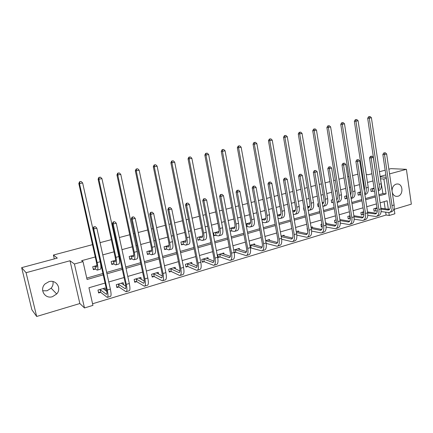 <?xml version="1.0" encoding="UTF-8"?>
<svg xmlns="http://www.w3.org/2000/svg" width="433" height="433" viewBox="0 0 433 433"><rect width="100%" height="100%" fill="white"/><g stroke="black" fill="none" stroke-linecap="round" stroke-linejoin="round"><path stroke-width="0.65" d="M52.945 281.547C53.411 283.961 52.81 286.175 51.148 288.183L47.078 290.77L42.661 290.787M52.474 296.675L56.696 293.969C61.946 288.432 56.225 279.296 48.924 281.683L45.151 283.859C39.067 289.26 44.87 299.29 52.474 296.675M392.233 192.165C392.866 194.541 394.176 195.943 396.163 196.371L397.949 196.252C403.383 194.996 403.193 184.236 397.716 183.971L396.184 184.106C393.445 185.178 392.071 187.484 392.065 191.023M105.057 283.063L88.944 287.766L92.943 305.384L84.484 307.95L74.406 264L83.012 261.635L87.065 279.485L103.227 274.863M79.851 303.533L70 260.758L26.077 272.698L21.65 267.654L31.869 309.736L36.675 316.474L79.851 303.533L84.484 307.95M394.203 209.291L411.35 204.154L406.398 169.319L389.554 173.898M394.068 208.381L394.864 213.788L389.278 215.482L388.85 212.571M92.575 303.76L386.101 215.028L389.278 215.482M26.077 272.698L36.675 316.474M388.866 169.2L390.945 168.643L406.398 169.319M21.65 267.654L57.308 258.095L53.411 255.042L54.314 258.896M53.411 255.042L92.494 244.661M100.066 242.648L111.33 239.655M115.01 238.68L115.568 238.529M119.356 237.522L129.732 234.767M133.413 233.788L134.403 233.528M138.192 232.521L147.713 229.993M151.393 229.014L152.795 228.64M156.584 227.634L165.287 225.322M168.967 224.343L170.759 223.872M174.548 222.865L182.472 220.76M186.152 219.78L188.312 219.206M192.1 218.2L199.272 216.294M202.953 215.32L205.469 214.649M209.258 213.642L215.71 211.932M219.385 210.952L222.248 210.194M226.026 209.188L231.79 207.656M235.465 206.682L238.648 205.837M242.426 204.831L247.53 203.478M251.2 202.503L254.691 201.572M258.469 200.571L262.934 199.386M266.598 198.411L270.387 197.405M274.159 196.403L278.018 195.38M281.672 194.406L285.748 193.324M289.509 192.328L292.784 191.456M296.437 190.488L300.783 189.329M304.54 188.333L307.257 187.613M310.899 186.645L315.5 185.421M319.251 184.426L321.427 183.846M325.069 182.883L329.919 181.595M333.659 180.599L335.321 180.16M338.952 179.192L344.035 177.844M347.769 176.853L348.933 176.54M352.554 175.581L357.864 174.169M386.101 215.028L385.679 212.208M385.175 208.809L384.109 201.659M377.035 207.802L373.717 208.782L374.09 211.234L375.406 210.844M363.666 211.748L360.905 212.56L361.284 215.033L362.632 214.638M350.021 215.769L347.84 216.413L348.235 218.909L349.61 218.503M336.1 219.872L334.525 220.337L334.931 222.854L336.327 222.438M326.32 223.547L326.195 222.789L325.584 222.973M321.887 224.061L320.94 224.343L321.362 226.881L322.255 226.616M312.583 227.644L312.447 226.843L311.078 227.249M307.376 228.337L307.089 228.424L307.76 230.919M298.57 231.828L298.424 230.978L296.269 231.617M284.27 236.104L284.113 235.2L281.136 236.077M269.683 240.472L269.51 239.503L265.678 240.634M254.793 244.937L254.599 243.898L249.879 245.289M250.366 247.947L250.853 247.8M239.59 249.505L239.379 248.385L233.733 250.052M234.231 252.731L235.557 252.342M224.067 254.176L223.834 252.969L217.767 254.756L218.292 257.462L219.937 256.975M208.213 258.966L207.959 257.646L201.762 259.475L202.298 262.209L203.981 261.711M192.025 263.87L191.738 262.43L185.405 264.298L185.957 267.058L187.678 266.549M175.484 268.904L175.159 267.318L168.686 269.223L169.26 272.011L171.013 271.491M158.586 274.073L158.218 272.314L151.599 274.262L152.189 277.077L153.986 276.546M141.315 279.399L140.893 277.418L134.127 279.415L134.739 282.256L136.574 281.71M123.665 284.892L123.178 282.641L116.255 284.681L116.888 287.555L118.761 286.998M105.636 290.581L105.057 287.983L97.972 290.072L98.627 292.973L100.543 292.405M378.902 194.72L382.907 193.578L380.504 178.878M372.981 180.934L367.476 182.445M363.877 183.43L363.19 183.619M359.482 184.631L354.189 186.082M350.578 187.067L349.42 187.386M345.702 188.404L340.636 189.789M337.02 190.78L335.364 191.234M331.64 192.252L326.807 193.578M323.186 194.569L321.015 195.164M317.281 196.181L312.696 197.437M309.065 198.433L306.358 199.175M302.618 200.198L298.294 201.383M294.656 202.379L291.393 203.272M287.647 204.295L283.588 205.404M279.945 206.406L276.102 207.456M272.346 208.484L268.574 209.518M264.926 210.514L260.477 211.732M256.715 212.76L253.235 213.713M249.581 214.714L244.504 216.105M240.743 217.133L237.571 218.005M233.912 219.006L228.175 220.576M224.408 221.604L221.561 222.383M217.902 223.385L211.477 225.144M207.705 226.178L205.199 226.865M201.534 227.866L194.395 229.82M190.623 230.854L188.469 231.444M184.804 232.445L176.918 234.605M173.146 235.639L171.365 236.126M167.701 237.127L159.035 239.498M155.263 240.531L153.872 240.916M150.208 241.917L140.73 244.51M136.958 245.543L135.973 245.814M132.309 246.815L121.982 249.641M118.209 250.675L117.657 250.826M113.993 251.827L102.778 254.896M95.249 256.958L81.626 260.688L83.012 261.635M86.746 278.083L102.919 273.472M106.659 272.4L121.987 268.027M125.732 266.961L140.606 262.717M144.351 261.646L158.792 257.527M162.543 256.455L176.561 252.455M180.312 251.389L193.924 247.503M197.675 246.431L210.903 242.659M214.649 241.587L227.498 237.923M231.244 236.851L243.73 233.29M247.47 232.223L259.611 228.759M263.351 227.693L275.15 224.326M278.884 223.26L290.359 219.986M294.083 218.925L305.249 215.737M308.967 214.676L319.825 211.58M323.538 210.519L334.103 207.504M337.81 206.444L348.089 203.515M351.785 202.46L361.793 199.602M365.479 198.552L375.222 195.77M374.069 188.122L370.724 189.053L371.097 191.532L372.423 191.159M360.597 191.884L357.815 192.658L358.205 195.159L359.558 194.78M346.86 195.721L344.663 196.333L345.058 198.855L346.438 198.466M332.831 199.64L331.245 200.084L331.656 202.628L333.064 202.227M322.964 203.082L322.856 202.428L322.239 202.601M318.515 203.64L317.562 203.905L317.984 206.471L318.937 206.205M309.119 206.99L309.005 206.297L307.625 206.682M303.89 207.721L303.598 207.802L304.036 210.395L304.329 210.314M294.997 210.979L294.868 210.243L292.697 210.849M280.546 214.838L280.449 214.27L277.45 215.109M265.759 218.546L261.868 219.461M250.523 222.632L245.944 223.91M246.437 226.594L246.924 226.459M234.919 226.989L229.663 228.462M230.172 231.173L231.503 230.794M218.974 231.444L213.566 232.954L214.097 235.693L215.753 235.227M202.682 235.996L197.426 237.463L197.968 240.228L199.662 239.752M186.028 240.645L180.929 242.074L181.492 244.861L183.224 244.38M169 245.403L164.069 246.783L164.648 249.603L166.418 249.105M151.588 250.269L146.83 251.6L147.431 254.447L149.239 253.938M133.775 255.243L129.202 256.52L129.819 259.399L131.67 258.88M115.551 260.336L111.167 261.559L111.806 264.466L113.7 263.93M96.895 265.548L92.722 266.712L93.382 269.645L95.32 269.104M70 260.758L74.406 264M380.71 178.824L383.882 179.035L386.371 178.353M380.212 176.897L386.209 177.27M385.863 174.9L380.147 176.453M366.28 174.569L368.369 174.694L371.898 173.747M379.443 171.728L385.164 170.191M362.486 174.347L361.761 174.304M388.352 209.226L387.102 200.782L380.12 202.823M376.445 203.894L366.735 206.725M363.054 207.802L353.079 210.709M349.393 211.786L339.147 214.773M335.451 215.851L324.918 218.925M321.216 220.007L310.396 223.163M306.683 224.245L295.56 227.487M291.842 228.575L280.405 231.909M276.687 232.997L264.92 236.429M261.196 237.511L249.099 241.046M245.37 242.134L232.922 245.76M229.192 246.853L216.386 250.588M212.652 251.676L199.467 255.519M195.732 256.612L182.163 260.569M178.428 261.656L164.459 265.732M160.724 266.825L146.338 271.02M142.603 272.108L127.784 276.433M124.049 277.521L108.78 281.975M379.081 195.895L386.079 193.892L383.882 179.035M106.967 273.791L122.285 269.407M126.03 268.336L140.898 264.076M144.644 263.004L159.073 258.874M162.819 257.803L176.832 253.792M180.577 252.715L194.19 248.823M197.935 247.752L211.152 243.963M214.898 242.891L227.747 239.216M231.487 238.145L243.968 234.572M247.708 233.501L259.843 230.026M263.578 228.96L275.372 225.582M279.101 224.516L290.575 221.231M294.299 220.164L305.454 216.971M309.173 215.905L320.025 212.798M323.738 211.737L334.298 208.711M338 207.651L348.278 204.712M351.975 203.651L361.977 200.793M365.663 199.732L375.4 196.95M382.907 193.578L386.079 193.892M199.12 236.992L201.626 237.657C202.693 237.408 202.98 235.758 202.482 232.7L188.041 158.846L188.885 157.152L190.412 156.925L188.885 157.152M372.05 188.685L374.177 188.837M374.55 191.321L371.049 191.207M377.608 186.076L367.682 118.285L368.591 116.758L370.08 116.526L368.591 116.758M370.08 116.526L371.395 117.7L381.229 183.733C381.625 187.743 380.656 190.103 378.318 190.807M371.395 117.7L369.279 118.182L379.162 184.306C379.487 186.737 379.167 188.669 378.209 190.092M369.23 116.715L369.279 118.182L367.682 118.285M372.348 188.674L372.726 191.148M385.294 152.752L383.784 152.963L385.294 152.752L386.631 153.953L384.515 154.5L392.033 205.599C392.417 209.621 391.405 211.943 388.986 212.56L381.105 211.585M377.322 211.06L374.031 210.86M380.932 208.257L389.548 209.377M375.038 208.392L377.159 208.63M381.062 209.144L388.325 210.037C389.944 209.626 390.62 208.078 390.355 205.394L382.848 154.473L383.784 152.963M386.631 153.953L394.111 204.982C394.495 208.998 393.473 211.32 391.048 211.937L389.868 212.294M384.45 152.968L384.515 154.5L382.848 154.473M375.335 208.392L375.703 210.844M359.173 192.279L360.678 192.393M361.062 194.893L358.151 194.823M364.315 190.964L364.543 187.787L354.356 121.294L355.26 119.752L356.749 119.519L355.26 119.752M356.749 119.519L358.075 120.71L368.223 187.343C368.64 191.5 367.66 193.87 365.273 194.466L364.873 194.579M358.075 120.71L355.915 121.197L366.118 187.927C366.486 190.764 366.058 192.869 364.819 194.238M355.888 119.714L355.915 121.197L354.356 121.294M359.471 192.268L359.855 194.769M346.043 195.949L346.903 196.003M347.298 198.525L345.004 198.509M350.681 195.429L351.271 191.467L340.76 124.363L341.659 122.81L343.153 122.577L341.659 122.81M343.153 122.577L344.489 123.778L354.963 191.023C355.401 195.213 354.459 197.6 352.126 198.179L351.158 198.455M344.489 123.778L342.286 124.276L352.808 191.624C353.225 194.882 352.673 197.129 351.141 198.352M342.27 122.777L342.286 124.276L340.76 124.363M346.335 195.938L346.736 198.46M371.958 156.156L370.437 156.362L371.958 156.156L373.3 157.368L371.141 157.921L378.902 209.491C379.313 213.55 378.334 215.878 375.963 216.478L367.79 215.363M363.985 214.79L361.225 214.649M367.541 211.97L376.521 213.247M362.248 212.165L363.758 212.338M367.682 212.901L375.297 213.934C376.883 213.534 377.533 211.981 377.257 209.269L369.506 157.888L370.437 156.362M373.3 157.368L381.024 208.863C381.43 212.917 380.445 215.244 378.069 215.845L376.829 216.219M371.092 156.373L371.141 157.921L369.506 157.888M362.545 212.159L362.93 214.633M358.34 159.625L356.819 159.831L358.34 159.625L359.699 160.854L357.49 161.417L365.506 213.464C365.939 217.555 365.003 219.894 362.686 220.478L354.194 219.201M350.367 218.573L348.175 218.503M353.869 215.737L363.233 217.187M349.215 216.007L350.075 216.094M354.026 216.716L362.01 217.907C363.558 217.518 364.185 215.959 363.893 213.225L355.888 161.368L356.819 159.831M359.699 160.854L367.671 212.82C368.104 216.906 367.157 219.244 364.83 219.829L363.531 220.224M357.458 159.847L357.49 161.417L355.888 161.368M349.507 216.007L349.902 218.497M336.658 199.267L337.107 199.321M333.248 202.227L331.597 202.265M336.728 199.705C337.686 198.866 338.021 197.372 337.729 195.218L326.883 127.497L327.781 125.933L329.28 125.7L327.781 125.933M329.28 125.7L330.628 126.912L341.431 194.78C341.902 199.007 340.998 201.399 338.72 201.962L337.329 202.357M330.628 126.912L328.376 127.421L339.239 195.391C339.699 199.115 339.007 201.459 337.161 202.428M328.382 125.9L328.376 127.421L326.883 127.497M322.304 202.99L323.375 203.137M318.915 206.076L317.925 206.097M322.439 203.824C323.754 203.294 324.247 201.697 323.916 199.045L312.723 130.69L313.622 129.115L315.121 128.882L313.622 129.115M315.121 128.882L316.474 130.111L327.629 198.612C328.122 202.871 327.261 205.28 325.048 205.821L323.592 206.232M316.474 130.111L314.185 130.631L325.389 199.234C325.887 203.467 325.048 205.87 322.866 206.444M314.201 129.088L314.185 130.631L312.723 130.69M307.803 207.764L308.204 207.786C309.633 207.434 310.174 205.827 309.822 202.953L298.272 133.954L299.16 132.363L300.67 132.13L299.16 132.363M307.636 206.763L309.357 207.023M300.67 132.13L302.034 133.375L299.69 133.905L311.257 203.153C311.787 207.461 310.975 209.875 308.832 210.4L308.242 210.368M304.275 210L303.971 210.005M302.034 133.375L313.541 202.52C314.066 206.822 313.248 209.236 311.094 209.761L309.573 210.189M299.728 132.341L299.69 133.905L298.272 133.954M344.446 163.165L342.92 163.371L344.446 163.165L345.815 164.41L343.564 164.984L351.84 217.512C352.3 221.642 351.396 223.991 349.139 224.554L340.311 223.098M336.452 222.443L334.866 222.438M339.91 219.553L349.675 221.209M340.078 220.586L348.457 221.961C349.967 221.582 350.568 220.013 350.259 217.263L341.994 164.924L342.92 163.371M345.815 164.41L354.048 216.857C354.503 220.982 353.593 223.331 351.325 223.899L349.961 224.305M343.548 163.398L343.564 164.984L341.994 164.924M330.265 166.781L328.728 166.986L330.265 166.781L331.64 168.036L329.34 168.626L337.886 221.653C338.373 225.815 337.513 228.169 335.315 228.716L326.13 227.049M322.244 226.454L321.291 226.448M325.659 223.423L335.84 225.306M325.838 224.516L334.628 226.096C336.095 225.728 336.668 224.159 336.344 221.382L327.808 168.551L328.728 166.986M331.64 168.036L340.143 220.982C340.625 225.144 339.759 227.498 337.545 228.045L336.116 228.478M329.345 167.019L329.34 168.626L327.808 168.551M315.781 170.472L314.244 170.678L315.781 170.472L317.167 171.744L314.818 172.345L323.646 225.874C324.16 230.075 323.343 232.44 321.205 232.965L311.636 231.06M307.728 230.54L307.446 230.54M311.094 227.347L321.714 229.485M311.289 228.5L320.512 230.318C321.941 229.961 322.482 228.386 322.141 225.582L313.324 172.253L314.244 170.678M317.167 171.744L325.946 225.187C326.455 229.387 325.632 231.752 323.483 232.277L321.984 232.732M314.84 170.716L314.818 172.345L313.324 172.253M300.989 174.245L299.447 174.45L300.989 174.245L302.386 175.527L299.988 176.144L309.108 230.183C309.644 234.426 308.875 236.797 306.802 237.3L296.822 235.119M296.951 231.411L307.295 233.75M296.426 232.537L306.099 234.626C307.484 234.285 307.998 232.705 307.636 229.874L298.537 176.036L299.447 174.45M302.386 175.527L311.457 229.485C311.993 233.723 311.213 236.093 309.13 236.602L307.56 237.073M300.031 174.488L299.988 176.144L298.537 176.036M285.877 178.098L284.335 178.299L285.877 178.098L287.285 179.397L284.838 180.025L294.256 234.589C294.824 238.864 294.104 241.246 292.096 241.728L281.672 239.233M282.608 235.644L292.567 238.096M281.233 236.624L291.387 239.027C292.73 238.702 293.206 237.111 292.827 234.258L283.426 179.901L284.335 178.299M287.285 179.397L296.659 233.874C297.222 238.145 296.491 240.526 294.472 241.013L292.827 241.511M284.898 178.347L284.838 180.025L283.426 179.901M270.436 182.033L268.888 182.233L270.436 182.033L271.859 183.348L269.353 183.987L279.085 239.086C279.686 243.4 279.014 245.792 277.077 246.253L266.165 243.384M267.973 239.958L277.521 242.529M265.7 240.748L276.362 243.519C277.656 243.211 278.1 241.614 277.699 238.735L267.989 183.846L268.888 182.233M271.859 183.348L281.537 238.356C282.132 242.669 281.455 245.056 279.507 245.522L277.78 246.041M269.44 182.288L269.353 183.987L267.989 183.846M254.658 186.055L253.11 186.255L254.658 186.055L256.092 187.386L253.532 188.041L263.589 243.682C264.217 248.039 263.6 250.431 261.738 250.869L250.339 247.784M253.034 244.358L262.149 247.048M250.361 245.148L261.012 248.109C262.257 247.811 262.669 246.215 262.246 243.308L252.212 187.884L253.11 186.255M256.092 187.386L266.095 242.935C266.717 247.286 266.089 249.684 264.217 250.122L262.414 250.669M253.635 186.314L253.532 188.041L252.212 187.884M250.642 245.159L251.129 247.811M238.529 190.168L236.975 190.368L238.529 190.168L239.974 191.516L237.354 192.182L247.746 248.374C248.407 252.775 247.844 255.178 246.063 255.589L235.833 252.352L234.15 252.282M237.777 248.856L246.437 251.66M235.054 249.662L245.327 252.796C246.523 252.52 246.897 250.913 246.453 247.985L236.088 192.008L236.975 190.368M239.974 191.516L250.306 247.616C250.967 252.006 250.393 254.409 248.596 254.826L246.707 255.394M237.484 190.433L237.354 192.182L236.088 192.008M235.33 249.673L235.833 252.352M222.037 194.374L220.478 194.569L222.037 194.374L223.493 195.732L220.819 196.42L231.552 253.175C232.25 257.613 231.747 260.027 230.042 260.412L220.208 256.991L218.178 256.888M222.199 253.451L230.378 256.358M219.417 254.268L229.301 257.586C230.437 257.326 230.778 255.719 230.313 252.758L219.596 196.225L220.478 194.569M223.493 195.732L234.172 252.401C234.865 256.834 234.35 259.243 232.635 259.632L230.659 260.228M220.965 194.644L220.819 196.42L219.596 196.225M219.688 254.285L220.208 256.991M205.172 198.671L203.607 198.866L205.172 198.671L206.638 200.051L203.9 200.75L215.001 258.084C215.726 262.566 215.282 264.985 213.669 265.342L204.246 261.727L202.179 261.602M206.287 258.138L213.951 261.148M203.44 258.977L212.917 262.49C213.999 262.246 214.297 260.634 213.805 257.646L202.736 200.539L203.607 198.866M206.638 200.051L217.675 257.289C218.4 261.765 217.945 264.184 216.316 264.547L214.254 265.169M204.073 198.953L203.9 200.75L202.736 200.539M203.71 258.994L204.246 261.727M187.911 203.072L186.352 203.266L187.911 203.072L189.394 204.468L186.591 205.182L198.065 263.107C198.834 267.626 198.449 270.057 196.923 270.387L187.944 266.566L185.833 266.425M190.027 262.934L197.145 266.024M187.121 263.789L196.171 267.497C197.188 267.275 197.443 265.656 196.928 262.642L185.486 204.95L186.352 203.266M189.394 204.468L200.804 262.29C201.567 266.809 201.177 269.234 199.635 269.57L197.475 270.219M186.796 203.353L186.591 205.182L185.486 204.95M187.386 263.805L187.944 266.566M173.671 267.756L173.736 268.087M170.256 207.569L168.691 207.764L170.256 207.569L171.744 208.987L168.881 209.718L180.745 268.238C181.546 272.806 181.232 275.242 179.803 275.54L171.279 271.513L169.124 271.345M173.416 267.832L179.944 270.988M170.445 268.709L179.04 272.617C179.993 272.417 180.204 270.793 179.668 267.751L167.836 209.464L168.691 207.764M171.744 208.987L183.549 267.41C184.344 271.967 184.02 274.403 182.574 274.706L180.317 275.383M169.108 207.862L168.881 209.718L167.836 209.464M170.705 268.725L171.279 271.513M156.778 272.736L156.876 273.185M152.183 212.181L150.614 212.37L152.183 212.181L153.683 213.61L150.749 214.362L163.019 273.494C163.863 278.105 163.62 280.546 162.288 280.811L154.245 276.568L152.043 276.378M156.432 272.839L162.337 276.032M153.396 273.732L161.514 277.862C162.402 277.677 162.564 276.048 162.002 272.974L149.769 214.086L150.614 212.37M153.683 213.61L165.888 272.644C166.727 277.25 166.467 279.686 165.119 279.962L162.765 280.671M151.009 212.479L150.749 214.362L149.769 214.086M153.65 273.753L154.245 276.568M139.513 277.824L139.643 278.419M133.678 216.895L132.108 217.085L133.678 216.895L135.193 218.346L132.189 219.114L144.876 278.874C145.764 283.528 145.591 285.975 144.362 286.208L136.828 281.737L134.576 281.515M139.069 277.959L144.297 281.147M135.962 278.874L143.583 283.22C144.4 283.063 144.514 281.428 143.924 278.327L131.275 218.817L132.108 217.085M135.193 218.346L147.815 278.002C148.692 282.652 148.508 285.098 147.263 285.336L144.806 286.078M132.476 217.204L132.189 219.114L131.275 218.817M136.216 278.895L136.828 281.737M292.832 211.65L293.91 211.791C295.301 211.456 295.809 209.837 295.436 206.942L283.518 137.288L284.4 135.686L285.91 135.448L284.4 135.686M293.385 210.66L295.057 210.99M285.91 135.448L287.285 136.709L284.892 137.25L296.832 207.158C297.39 211.504 296.627 213.929 294.548 214.432L293.287 214.27M287.285 136.709L299.165 206.509C299.717 210.849 298.949 213.274 296.854 213.778L295.263 214.227M284.952 135.664L284.892 137.25L283.518 137.288M277.531 215.585L279.323 215.878C280.665 215.553 281.141 213.929 280.752 211.012L268.449 140.693L269.326 139.074L270.841 138.841L269.326 139.074M278.928 214.698L280.454 215.033M270.841 138.841L272.227 140.113L269.781 140.665L282.11 211.244C282.695 215.629 281.98 218.064 279.967 218.546L277.997 218.227M272.227 140.113L284.492 210.584C285.071 214.963 284.346 217.393 282.327 217.88L280.66 218.351M269.862 139.058L269.781 140.665L268.449 140.693M261.884 219.563L264.433 220.056C265.727 219.742 266.165 218.113 265.754 215.163L253.056 144.167L253.927 142.533L255.443 142.3L253.927 142.533M264.179 218.817L265.543 219.152M255.443 142.3L256.845 143.588L254.344 144.151L267.074 215.417C267.686 219.84 267.026 222.286 265.088 222.746L262.366 222.226M256.845 143.588L269.505 214.746C270.111 219.158 269.44 221.599 267.491 222.069L265.754 222.557M254.447 142.527L254.344 144.151L253.056 144.167M246.426 223.774L249.224 224.316C250.469 224.018 250.875 222.383 250.442 219.407L237.333 147.718L238.199 146.067L239.714 145.84L238.199 146.067M249.121 223.022L250.312 223.358M239.714 145.84L241.127 147.139L238.572 147.718L251.714 219.683C252.358 224.142 251.752 226.594 249.89 227.038L246.409 226.454M241.127 147.139L254.198 218.99C254.837 223.45 254.22 225.896 252.347 226.34L250.528 226.854M238.697 146.067L238.572 147.718L237.333 147.718M246.707 223.774L247.2 226.459M230.995 228.088L233.696 228.667C234.886 228.386 235.254 226.746 234.8 223.742L221.263 151.344L222.124 149.683L223.644 149.45L222.124 149.683M233.739 227.32L234.756 227.639M223.644 149.45L225.063 150.771L222.454 151.361L236.023 224.034C236.705 228.537 236.153 231 234.367 231.417L230.096 230.778M225.063 150.771L238.561 223.331C239.233 227.828 238.675 230.286 236.878 230.708L234.978 231.244M222.6 149.688L222.454 151.361L221.263 151.344M231.271 228.088L231.779 230.8M215.228 232.494L217.826 233.116C218.963 232.851 219.293 231.2 218.817 228.175L204.836 155.052L205.691 153.379L207.212 153.147L205.691 153.379M218.032 231.709L218.854 232.007M207.212 153.147L208.641 154.478L205.978 155.084L219.991 228.483C220.706 233.03 220.213 235.498 218.513 235.893L213.999 235.189M208.641 154.478L222.584 227.763C223.293 232.304 222.789 234.773 221.074 235.168L219.098 235.725M206.146 153.385L205.978 155.084L204.836 155.052M215.499 232.494L216.024 235.233M201.989 236.191L202.601 236.456M190.412 156.925L191.857 158.272L189.129 158.889L203.607 233.035C204.354 237.62 203.921 240.099 202.308 240.467L199.932 239.758L197.865 239.703M191.857 158.272L206.254 232.299C207.001 236.878 206.557 239.357 204.928 239.725L202.861 240.31M189.324 157.168L189.129 158.889L188.041 158.846M199.391 236.997L199.932 239.758M182.661 241.587L185.048 242.301C186.06 242.074 186.309 240.412 185.784 237.327L170.867 162.721L171.706 161.016L173.232 160.789L171.706 161.016M185.595 240.77L185.984 240.986M173.232 160.789L174.688 162.153L171.901 162.781L186.856 237.685C187.641 242.312 187.273 244.797 185.752 245.138L183.489 244.385L181.378 244.315M174.688 162.153L189.562 236.932C190.341 241.554 189.963 244.039 188.431 244.385L186.271 244.991M172.118 161.038L171.901 162.781L170.867 162.721M182.926 241.598L183.489 244.385M165.839 246.285L168.107 247.048C169.059 246.837 169.26 245.175 168.708 242.058L153.304 166.689L154.132 164.968L155.658 164.74L154.132 164.968M155.658 164.74L157.125 166.12L154.272 166.765L169.725 242.437C170.548 247.113 170.245 249.603 168.821 249.917L166.678 249.116L164.529 249.024M157.125 166.12L172.496 241.668C173.314 246.334 173 248.829 171.56 249.143L169.308 249.781M154.521 164.995L154.272 166.765L153.304 166.689M166.099 246.296L166.678 249.116M148.643 251.091L150.787 251.903C151.669 251.714 151.826 250.041 151.247 246.897L135.329 170.748L136.146 169.011L137.678 168.783L136.146 169.011M137.678 168.783L139.155 170.18L136.233 170.84L152.2 247.303C153.066 252.022 152.838 254.523 151.512 254.804L149.499 253.949L147.301 253.835M139.155 170.18L155.036 246.512C155.896 251.227 155.653 253.727 154.31 254.014L151.967 254.674M136.509 169.043L136.233 170.84L135.329 170.748M148.898 251.102L149.499 253.949M131.053 256.006L133.072 256.866C133.884 256.699 133.992 255.021 133.386 251.849L116.932 174.9L117.738 173.146L119.275 172.924L117.738 173.146M119.275 172.924L120.764 174.337L117.771 175.013L134.279 252.277C135.183 257.04 135.026 259.551 133.808 259.8L131.924 258.891L129.684 258.755M120.764 174.337L137.174 251.47C138.078 256.228 137.911 258.734 136.671 258.994L134.225 259.681M118.079 173.189L117.771 175.013L116.932 174.9M131.307 256.017L131.924 258.891M113.067 261.029L114.945 261.949C115.687 261.797 115.741 260.119 115.102 256.91L98.102 179.154L98.897 177.384L100.429 177.157L98.897 177.384M100.429 177.157L101.934 178.596L98.87 179.284L115.93 257.364C116.883 262.176 116.802 264.693 115.698 264.915L113.949 263.951L111.66 263.784M101.934 178.596L118.902 256.542C119.844 261.348 119.752 263.859 118.626 264.087L116.071 264.807M99.206 177.433L98.87 179.284L98.102 179.154M113.316 261.045L113.949 263.951M121.857 283.03L122.03 283.81M114.729 221.728L113.159 221.912L114.729 221.728L116.255 223.195L113.175 223.985L126.306 284.378C127.232 289.082 127.134 291.533 126.019 291.734L119.01 287.025L116.715 286.77M121.31 283.193L125.808 286.31M118.133 284.129L125.229 288.708C125.976 288.573 126.035 286.938 125.418 283.804L112.331 223.655L113.159 221.912M116.255 223.195L129.31 283.491C130.23 288.183 130.122 290.635 128.991 290.841L126.42 291.615M113.495 222.042L113.175 223.985L112.331 223.655M118.382 284.156L119.01 287.025M94.659 266.171L96.402 267.145C97.062 267.02 97.062 265.337 96.397 262.095L78.817 183.505L79.602 181.719L81.133 181.497L79.602 181.719M81.133 181.497L82.649 182.953L79.515 183.657L97.154 262.577C98.15 267.437 98.15 269.959 97.16 270.143L95.563 269.126L93.219 268.931M82.649 182.953L100.191 261.732C101.181 266.587 101.17 269.11 100.158 269.299L97.495 270.046M79.883 181.779L79.515 183.657L78.817 183.505M94.903 266.192L95.563 269.126M103.801 288.351L104.028 289.368M95.314 226.675L93.745 226.86L95.314 226.675L96.851 228.164L93.701 228.97L107.281 290.018C108.255 294.77 108.239 297.222 107.238 297.39L100.792 292.432L98.437 292.145M103.146 288.546L106.843 291.496M99.893 289.504L106.437 294.326C107.108 294.213 107.119 292.578 106.469 289.412L92.933 228.619L93.745 226.86M96.851 228.164L110.361 289.109C111.324 293.85 111.297 296.302 110.28 296.47L107.595 297.282M94.053 226.995L93.701 228.97L92.933 228.619M100.137 289.531L100.792 292.432M381.229 183.733L379.162 184.306M389.354 209.572L387.795 210.037M394.111 204.982L392.033 205.599M368.223 187.343L366.118 187.927M354.963 191.023L352.808 191.624M376.304 213.469L374.778 213.924M381.024 208.863L378.902 209.491M362.989 217.447L361.501 217.891M367.671 212.82L365.506 213.464M341.431 194.78L339.239 195.391M323.013 203.526L322.417 203.694M327.629 198.612L325.389 199.234M308.983 207.456L307.858 207.775M313.541 202.52L311.257 203.153M349.409 221.507L347.959 221.94M354.048 216.857L351.84 217.512M335.553 225.647L334.141 226.075M340.143 220.982L337.886 221.653M321.41 229.88L320.036 230.286M325.946 225.187L323.646 225.874M306.97 234.193L305.638 234.594M311.457 229.485L309.108 230.183M292.226 238.599L290.938 238.984M296.659 233.874L294.256 234.589M277.169 243.102L275.924 243.47M281.537 238.356L279.085 239.086M261.786 247.698L260.59 248.055M266.095 242.935L263.589 243.682M246.068 252.396L244.926 252.737M250.306 247.616L247.746 248.374M230.004 257.197L228.916 257.521M234.172 252.401L231.552 253.175M213.583 262.106L212.549 262.414M217.675 257.289L215.001 258.084M196.788 267.123L195.819 267.415M200.804 262.29L198.065 263.107M179.614 272.26L178.705 272.53M183.549 267.41L180.745 268.238M162.045 277.51L161.2 277.764M165.888 272.644L163.019 273.494M144.07 282.884L143.291 283.117M147.815 278.002L144.876 278.874M294.667 211.466L293.574 211.775M299.165 206.509L296.832 207.158M280.054 215.564L278.998 215.861M284.492 210.584L282.11 211.244M265.131 219.742L264.114 220.029M269.505 214.746L267.074 215.417M249.895 224.013L248.921 224.283M254.198 218.99L251.714 219.683M234.334 228.37L233.403 228.635M238.561 223.331L236.023 224.034M218.438 232.824L217.545 233.073M222.584 227.763L219.991 228.483M202.189 237.376L201.35 237.614M206.254 232.299L203.607 233.035M185.589 242.031L184.794 242.253M189.562 236.932L186.856 237.685M168.61 246.788L167.869 246.994M172.496 241.668L169.725 242.437M151.252 251.649L150.56 251.844M155.036 246.512L152.2 247.303M133.494 256.623L132.861 256.801M137.174 251.47L134.279 252.277M115.33 261.716L114.756 261.873M118.902 256.542L115.93 257.364M125.662 288.383L124.958 288.595M129.31 283.491L126.306 284.378M96.738 266.923L96.223 267.069M100.191 261.732L97.154 262.577M106.821 294.018L106.193 294.207M110.361 289.109L107.281 290.018M56.696 293.969L51.148 288.183M388.915 209.864L388.325 210.037M375.876 213.761L375.297 213.934M362.573 217.739L362.01 217.907M322.715 203.721L322.433 203.797M308.697 207.651L308.204 207.786M349.009 221.793L348.457 221.961M335.158 225.934L334.628 226.096M321.032 230.161L320.512 230.318M306.602 234.475L306.099 234.626M291.874 238.881L291.387 239.027M276.828 243.378L276.362 243.519M261.462 247.974L261.012 248.109M245.76 252.666L245.327 252.796M229.712 257.467L229.301 257.586M213.312 262.371L212.917 262.49M196.539 267.388L196.171 267.497M179.381 272.514L179.04 272.617M161.834 277.764L161.514 277.862M143.875 283.133L143.583 283.22M294.386 211.656L293.91 211.791M279.783 215.753L279.323 215.878M264.877 219.926L264.433 220.056M249.652 224.197L249.224 224.316M234.101 228.554L233.696 228.667M218.216 233.003L217.826 233.116M201.984 237.555L201.616 237.657M185.394 242.204L185.048 242.301M168.432 246.956L168.107 247.048M151.09 251.817L150.787 251.903M133.348 256.791L133.072 256.866"/></g></svg>
